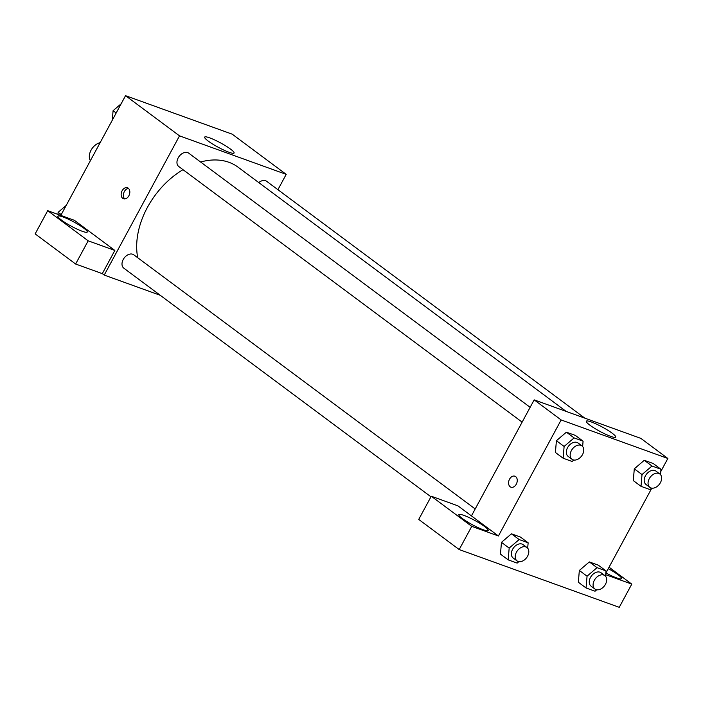 <?xml version="1.0" encoding="UTF-8"?>
<svg xmlns="http://www.w3.org/2000/svg" width="703" height="703" viewBox="0 0 703 703"><rect width="100%" height="100%" fill="white"/><g stroke="black" fill="none" stroke-linecap="round" stroke-linejoin="round"><path stroke-width="1.05" d="M100.125 142.674A11.67 8.093 126.7 0 0 91.056 150.17A11.67 8.093 126.7 0 0 90.379 160.697M60.801 215.408L125.538 95.678L232.227 134.185L286.2 174.362L277.913 189.687M209.696 137.867A16.723 2.469 -151.6 0 1 226.023 146.066A16.723 2.469 -151.6 0 1 234.073 153.017A16.723 2.469 -151.6 0 1 218.185 147.243A16.723 2.469 -151.6 0 1 204.652 137.111A16.723 2.469 -151.6 0 1 209.696 137.867M160.275 295.313L104.229 275.084L179.511 135.855L125.538 95.678M179.511 135.855L286.2 174.362M122.744 198.351A5.835 4.113 109.8 0 1 121.847 191.304A5.835 4.113 109.8 0 1 127.463 187.789A5.835 4.113 109.8 0 1 129.361 194.669A5.835 4.113 109.8 0 1 123.508 198.764A5.835 4.113 109.8 0 1 122.744 198.351M114.844 250.444L74.369 220.311L47.699 210.68L88.174 240.813L114.844 250.444L102.304 273.643L104.229 275.084M128.5 188.422A5.835 4.113 -70.2 0 0 123.86 192.684A5.835 4.113 -70.2 0 0 124.712 198.931M62.962 216.928A16.67 2.461 -151.6 0 1 79.237 225.101A16.67 2.461 -151.6 0 1 87.26 232.034A16.67 2.461 -151.6 0 1 71.425 226.269A16.67 2.461 -151.6 0 1 57.936 216.173A16.67 2.461 -151.6 0 1 62.962 216.928M88.174 240.813L75.625 264.02L102.304 273.643M47.699 210.68L35.15 233.888L75.625 264.02M530.141 407.318L188.729 153.166A8.339 5.782 126.7 0 0 179.116 156.4A8.339 5.782 126.7 0 0 178.773 166.532L522.136 422.134M475.193 508.954L133.772 254.802A8.339 5.782 126.7 0 0 123.236 259.477A8.339 5.782 126.7 0 0 123.816 268.168L430.957 496.81M584.817 418.153L266.613 181.277A8.339 5.782 126.7 0 0 258.783 182.595M566.17 411.422L238.062 167.173A71.75 49.737 126.7 0 0 200.61 162.006M182.991 169.678A71.75 49.737 126.7 0 0 147.384 207.455A71.75 49.737 126.7 0 0 137.735 257.746M471.441 515.897L457.943 505.852L431.273 496.221L471.748 526.354L498.427 535.985L471.441 515.897L534.175 399.866L640.864 438.382L667.85 458.47L660.785 471.537M431.273 496.221L418.724 519.429L459.2 549.561L619.246 607.322L631.786 584.114L605.696 574.702M608.28 568.648A16.67 2.461 -151.6 0 1 621.549 578.622A16.67 2.461 -151.6 0 1 605.933 572.98M463.883 515.387A16.67 2.461 -151.6 0 1 480.158 523.55A16.67 2.461 -151.6 0 1 488.19 530.484A16.67 2.461 -151.6 0 1 472.346 524.728A16.67 2.461 -151.6 0 1 458.857 514.631A16.67 2.461 -151.6 0 1 463.883 515.387M471.748 526.354L459.2 549.561M609.062 567.198L631.786 584.114M596.742 589.764L595.046 591.214L586.056 587.972L587.058 576.196L597.04 567.664L589.325 561.925L598.315 565.168L589.325 561.925L579.342 570.458L578.349 582.233L579.334 570.458M651.69 488.128L649.994 489.578L641.013 486.335L633.306 480.597L634.282 468.831L644.282 460.289L653.263 463.532L644.282 460.289L651.989 466.027L660.978 469.27L660.521 474.648M573.806 460.017L572.11 461.467L563.129 458.224L555.414 452.486L556.398 440.711M563.129 458.224L564.122 446.449L574.105 437.916L566.398 432.178L575.379 435.421L566.398 432.178L556.416 440.711L555.414 452.486M519.148 539.553L511.441 533.814L520.422 537.057L511.441 533.814L501.459 542.347L500.466 554.122L501.459 542.347L509.174 548.085L519.148 539.553L528.138 542.795L527.681 548.173M651.804 488.146L605.828 573.173M498.427 535.985L561.152 419.955L667.85 458.47M612.164 433.197A16.723 2.469 -151.6 0 1 615.723 437.125A16.723 2.469 -151.6 0 1 599.835 431.343A16.723 2.469 -151.6 0 1 586.302 421.211A16.723 2.469 -151.6 0 1 596.408 424.085A16.723 2.469 -151.6 0 1 612.164 433.197M561.152 419.955L534.175 399.866M514.895 476.195A5.835 4.113 -70.2 0 0 509.271 479.718A5.835 4.113 -70.2 0 0 510.176 486.757A5.835 4.113 109.8 0 1 509.271 479.718A5.835 4.113 109.8 0 1 514.895 476.195A5.835 4.113 109.8 0 1 516.784 483.075A5.835 4.113 109.8 0 1 510.932 487.17A5.835 4.113 109.8 0 1 510.167 486.757A5.835 4.113 -70.2 0 0 510.932 487.17M574.105 437.916L583.086 441.159L582.629 446.537M581.943 445.878L578.086 443.004A8.339 5.782 126.7 0 0 567.549 447.688A8.339 5.782 126.7 0 0 568.129 456.379L571.987 459.252A8.339 5.782 126.7 0 0 581.601 456.01A8.339 5.782 126.7 0 0 581.943 445.878A8.339 5.782 126.7 0 0 571.407 450.553A8.339 5.782 126.7 0 0 571.987 459.252M564.122 446.449L556.416 440.711M583.086 441.159L575.379 435.421M641.013 486.335L642.015 474.56L651.989 466.027M659.827 473.989L655.969 471.115A8.339 5.782 126.7 0 0 645.433 475.799A8.339 5.782 126.7 0 0 646.013 484.49L649.871 487.364A8.339 5.782 126.7 0 0 659.484 484.121A8.339 5.782 126.7 0 0 659.827 473.989A8.339 5.782 126.7 0 0 649.291 478.664A8.339 5.782 126.7 0 0 649.871 487.364M633.306 480.597L634.299 468.822L642.015 474.56M660.978 469.27L653.263 463.532M518.849 561.653L517.153 563.103L508.172 559.86L509.174 548.085M526.986 547.514L523.129 544.64A8.339 5.782 126.7 0 0 512.592 549.324A8.339 5.782 126.7 0 0 513.172 558.015L517.03 560.88A8.339 5.782 126.7 0 0 526.644 557.646A8.339 5.782 126.7 0 0 526.986 547.514A8.339 5.782 126.7 0 0 516.45 552.189A8.339 5.782 126.7 0 0 517.03 560.88M508.172 559.86L500.466 554.122M528.138 542.795L520.422 537.057M597.04 567.664L606.021 570.906L605.564 576.284M604.87 575.625L601.021 572.752A8.339 5.782 126.7 0 0 590.485 577.435A8.339 5.782 126.7 0 0 591.065 586.126L594.914 589A8.339 5.782 126.7 0 0 604.527 585.757A8.339 5.782 126.7 0 0 604.87 575.625A8.339 5.782 126.7 0 0 594.334 580.3A8.339 5.782 126.7 0 0 594.914 589M586.056 587.972L578.349 582.233M587.058 576.196L579.342 570.458M606.021 570.906L598.315 565.168M112.278 120.195L113.086 110.687L121.144 103.798M116.18 112.99L113.086 110.687M57.954 214.389L58.129 212.324L66.187 205.434M61.223 214.626L58.129 212.324"/></g></svg>
